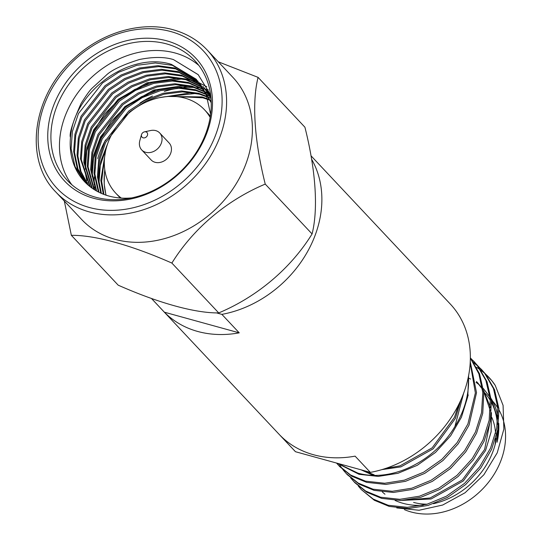 <?xml version="1.0" encoding="UTF-8"?>
<svg xmlns="http://www.w3.org/2000/svg" width="541" height="541" viewBox="0 0 541 541"><rect width="100%" height="100%" fill="white"/><g stroke="black" fill="none" stroke-linecap="round" stroke-linejoin="round"><path stroke-width="0.81" d="M151.473 298.463L164.369 312.184A106.983 86.864 -43.2 0 0 197.661 331.444A106.983 86.864 -43.2 0 0 239.237 332.85L221.878 314.375A106.983 86.864 -43.2 0 0 311.555 159.162M355.099 456.144A106.983 86.864 136.8 0 1 313.516 454.738A106.983 86.864 136.8 0 1 280.231 435.478L295.494 451.721L370.362 472.388L355.099 456.144M370.362 472.388A106.983 86.864 -43.2 0 0 459.749 402.409A106.983 86.864 -43.2 0 0 450.254 303.988L310.96 155.747M151.433 298.449L294.324 450.511A106.983 86.864 -43.2 0 0 295.494 451.721M216.353 312.854L221.878 314.375M239.237 332.85L164.369 312.184M463.623 393.273L454.927 426.491A84.917 68.95 136.8 0 0 468.438 376.421M483.363 388.519L490.051 397.29M498.721 423.292A73.028 59.294 136.8 0 1 497.078 442.261L498.504 425.125M497.903 418.856L491.248 399.285M489.017 395.383A73.028 59.294 136.8 0 1 489.99 396.776M491.174 398.622A73.028 59.294 136.8 0 1 497.997 417.07M400.178 500.506L431.103 498.978L463.306 480.949L485.568 450.504L491.113 431.826L491.417 412.627M490.511 407.522L483.627 390.541M482.444 388.729L477.466 382.528M404.249 500.317L430.156 497.97L462.352 479.941L484.614 449.497L490.958 417.097M490.356 410.829L483.701 391.258M482.504 389.263L476.52 381.52M381.892 469.615L400.928 466.869L433.131 448.841L455.387 418.396L460.905 399.894M385.618 468.438L399.975 465.855L432.178 447.826L454.44 417.382L458.896 404.168M361.07 469.818L372.925 475.235M362.484 470.21L374.176 474.842M404.404 509.622A71.331 57.914 -43.2 0 0 411.174 511.996A71.331 57.914 -43.2 0 0 486.231 485.04A71.331 57.914 -43.2 0 0 499.018 410.024M497.855 408.056A71.331 57.914 -43.2 0 0 492.601 401.118M395.086 500.432A71.331 57.914 -43.2 0 0 403.025 503.326A71.331 57.914 -43.2 0 0 423.204 505.22M433.469 503.705A71.331 57.914 -43.2 0 0 497.247 432.273M497.335 424.401A71.331 57.914 -43.2 0 0 491.505 402.531M490.342 400.435A71.331 57.914 -43.2 0 0 485.243 393.334M468.864 378.193L470.616 379.072M476.066 382.379L479.468 384.949M396.756 507.918L419.059 510.264L442.687 505.03L465.098 492.743L483.857 474.782L497.24 452.803L503.874 429.081L503.076 405.344L495.211 385.354A84.917 68.95 -43.2 0 0 489.03 377.476A84.917 68.95 -43.2 0 0 485.622 374.142M485.027 373.615A84.917 68.95 -43.2 0 0 481.362 370.68M495.211 385.354L491.85 380.722L485.514 374.007M484.912 373.466L481.226 370.47M480.564 369.983L476.553 367.298M361.334 489.591L374.352 500.283L389.229 506.423L408.475 508.52L428.107 505.416L447.407 497.443L465.652 484.56L480.854 467.884L491.634 449.273L497.828 429.392L498.93 408.82L494.548 389.703L485.405 373.872L477.974 365.98M481.875 369.868L478.474 366.615M477.859 366.081L474.126 363.133M358.264 486.021L361.327 489.585L373.249 499.106L388.12 505.247L407.373 507.343L426.998 504.239L446.298 496.266L464.543 483.383L479.745 466.707L490.531 448.097L496.726 428.215L497.821 407.643L493.446 388.526L484.303 372.695L481.334 369.28M477.365 365.439L473.686 362.443M350.717 477.994L354.896 482.741L366.812 492.256L381.682 498.396L400.935 500.493L420.56 497.389L439.86 489.416L458.105 476.533L473.307 459.857L484.094 441.246L490.288 421.365L491.384 400.793L487.008 381.669L477.865 365.844L470.427 357.946M474.335 361.841L470.927 358.582M353.78 481.558L365.709 491.079L380.58 497.22L399.826 499.316L419.458 496.212L438.758 488.239L457.003 475.356L472.205 458.68L482.985 440.07L489.179 420.188L490.281 399.616L485.899 380.492L476.756 364.668L473.788 361.253M347.342 474.707L359.271 484.229L374.142 490.369L393.388 492.459L413.02 489.362L432.32 481.382L450.565 468.506L465.767 451.83L476.547 433.213L482.741 413.351L483.843 392.8L479.482 373.682L470.352 357.858M343.177 469.967L346.24 473.531L358.162 483.052L373.033 489.192L392.286 491.289L411.911 488.185L431.211 480.205L449.456 467.329L464.658 450.653L475.444 432.043L481.537 412.695L482.815 392.644L478.886 373.865L470.352 358.101M336.522 463.049L339.802 466.687L351.724 476.202L366.595 482.342L385.848 484.432L405.473 481.334L424.773 473.355L443.018 460.479L458.22 443.803L469.006 425.185L476.526 392.685L470.251 361.76M338.693 465.503L350.622 475.025L365.493 481.165L384.739 483.255L404.37 480.158L423.671 472.178L441.916 459.302L457.118 442.626L467.897 424.009L475.37 392.908L470.19 362.916M338.93 463.711L339.532 464.719M339.964 465.422L342.676 469.324M337.104 463.204L359.055 474.315L378.301 476.405L397.933 473.307L417.233 465.328L435.478 452.452L450.68 435.769L461.459 417.158L467.776 396.621L468.634 375.413M337.672 463.367L357.946 473.138C391.089 482.504 433.983 462.129 454.927 426.491M382.338 491.952A71.331 57.914 -43.2 0 0 384.976 494.217M468.039 395.011A62.026 50.36 136.8 0 1 468.391 395.14M491.884 417.578A62.026 50.36 136.8 0 1 495.59 433.436M495.651 438.426A62.026 50.36 136.8 0 1 495.015 445.074M427.187 504.185A62.026 50.36 136.8 0 1 413.601 502.4M210.145 117.411A60.89 49.434 -43.2 0 0 204.498 109.769A60.89 49.434 -43.2 0 0 184.887 98.124A60.89 49.434 -43.2 0 0 117.059 125.877A60.89 49.434 -43.2 0 0 115.754 193.164A60.89 49.434 -43.2 0 0 121.312 198.074M144.467 131.848L150.567 130.537A12.362 10.036 136.8 0 1 157.587 131.355A12.362 10.036 136.8 0 1 159.73 132.991A12.362 10.036 136.8 0 1 158.736 147.578A12.362 10.036 136.8 0 1 143.852 151.561A12.362 10.036 136.8 0 1 141.708 149.925A12.362 10.036 136.8 0 1 139.828 140.626L141.519 134.621A3.395 2.759 136.8 0 1 144.467 131.848A3.395 2.759 136.8 0 1 146.395 132.072A3.395 2.759 136.8 0 1 146.99 136.17A3.395 2.759 136.8 0 1 142.621 137.624A3.395 2.759 136.8 0 1 141.519 134.621M141.708 149.925L151.115 159.933A12.362 10.036 -43.2 0 0 153.259 161.57A12.362 10.036 -43.2 0 0 168.143 157.587A12.362 10.036 -43.2 0 0 169.137 143L159.73 132.991M71.351 235.328L118.195 285.175C159.013 303.217 195.118 313.185 218.72 312.921C256.867 296.921 290.625 268.654 312.083 233.942C318.324 209.137 315.897 170.875 304.921 127.216L258.077 77.37C251.835 102.175 254.263 140.437 265.239 184.096C227.092 200.096 193.333 228.37 171.876 263.075C131.105 245.053 94.979 235.071 71.351 235.328L64.325 201.056M55.851 192.041L81.657 219.497A103.771 84.254 -43.2 0 0 115.071 239.352A103.771 84.254 -43.2 0 0 242.524 171.964A103.771 84.254 -43.2 0 0 232.9 77.37L207.102 49.914C197.952 40.25 186.652 33.528 173.201 29.762C141.904 20.714 101.972 32.19 74.09 58.421C32.108 95.622 23.615 159.96 55.851 192.041A103.771 84.254 -43.2 0 0 89.272 211.896A103.771 84.254 -43.2 0 0 204.877 164.586A103.771 84.254 -43.2 0 0 207.102 49.914M166.648 43.922A87.466 71.02 -43.2 0 0 69.214 83.801A87.466 71.02 -43.2 0 0 67.341 180.451A87.466 71.02 -43.2 0 0 95.507 197.188A87.466 71.02 -43.2 0 0 192.948 157.316A87.466 71.02 -43.2 0 0 194.821 60.66A87.466 71.02 -43.2 0 0 166.648 43.922M198.845 65.434A87.466 71.02 -43.2 0 0 175.196 53.018A87.466 71.02 -43.2 0 0 80.061 89.847A87.466 71.02 -43.2 0 0 71.858 184.765M166.669 40.798A89.867 72.967 -43.2 0 0 56.298 99.159A89.867 72.967 -43.2 0 0 93.573 198.27A89.867 72.967 -43.2 0 0 203.943 139.909A89.867 72.967 -43.2 0 0 166.669 40.798M103.311 194.192L100.809 180.39L105.529 151.345M168.454 96.454L202.036 96.913L207.744 98.854M103.96 194.435L101.654 181.289L104.569 157.553M174.107 96.426L202.882 97.82L207.954 99.51M100.795 193.13L97.414 176.772L98.699 159.507L104.758 141.593L128.785 111.013L144.887 100.295L163.118 93.309L181.661 90.976L198.642 93.302L206.838 96.305M101.41 193.407L98.259 177.678L99.544 160.413L105.61 142.493L129.63 111.913L145.732 101.201L163.964 94.208L182.513 91.875L199.487 94.208L207.075 96.934M98.381 191.974L94.019 173.161L95.304 155.896L101.363 137.982L125.39 107.395L141.492 96.683L159.723 89.691L178.266 87.365L195.247 89.691L205.823 93.857M98.976 192.271L94.864 174.067L96.149 156.795L102.215 138.881L126.236 108.301L142.337 97.59L160.569 90.597L179.118 88.264L196.092 90.597L206.087 94.459M96.075 190.723L90.624 169.549L91.909 152.285L97.968 134.364L121.996 103.784L138.097 93.072L156.329 86.08L174.871 83.747L191.852 86.08L204.714 91.497M96.643 191.041L91.47 170.456L92.754 153.184L98.82 135.27L122.841 104.69L138.942 93.972L157.174 86.986L175.724 84.653L192.697 86.979L204.998 92.078M93.864 189.37L87.229 165.938L88.514 148.674L94.58 130.753L118.601 100.173L134.702 89.461L152.934 82.469L171.477 80.136L188.457 82.469L203.511 89.224M94.404 189.715L88.075 166.838L89.36 149.573L95.426 131.659L119.446 101.079L135.548 90.361L153.779 83.375L172.329 81.042L189.303 83.368L203.822 89.786M91.747 187.937L83.835 162.327L85.12 145.056L91.186 127.142L115.206 96.562L131.307 85.85L149.539 78.858L168.082 76.524L185.063 78.851L202.212 87.047M92.268 188.302L84.68 163.226L85.965 145.962L92.031 128.041L116.051 97.461L132.153 86.749L150.384 79.757L168.934 77.431L185.908 79.757L202.544 87.581M89.725 186.408L80.44 158.709L81.725 141.444L87.791 123.531L111.811 92.951L127.913 82.232L146.144 75.246L164.687 72.913L181.668 75.24L200.819 84.951M90.225 186.794L81.285 159.615L82.57 142.351L88.636 124.43L112.656 93.85L128.765 83.138L146.996 76.146L165.539 73.813L182.513 76.146L201.178 85.464M87.804 184.792L80.19 170.807L77.045 155.098L78.33 137.833L84.396 119.919L108.416 89.333L124.518 78.621L142.75 71.628L161.292 69.302L178.273 71.628L199.345 82.935M88.278 185.205L80.934 171.416L77.89 156.004L79.175 138.733L85.241 120.819L109.262 90.239L125.37 79.527L143.602 72.535L162.144 70.202L179.118 72.535L199.724 83.429M85.965 183.095L77.228 168.366L73.65 151.487L74.935 134.222L81.001 116.301L105.022 85.721L121.123 75.01L139.355 68.017L157.898 65.684L174.878 68.017L197.776 81.008M86.418 183.527L77.965 168.975L74.496 152.393L75.781 135.122L81.847 117.208L105.867 86.628L121.975 75.909L140.207 68.923L158.75 66.59L175.724 68.917L198.175 81.481M209.8 97.772L211.017 98.442L209.55 93.16L198.168 74.624L173.431 59.578C164.545 56.805 153.225 56.778 139.477 59.496C122.509 64.852 111.392 70.127 106.124 75.314L92.153 88.142C89.874 90.239 86.181 95.358 81.069 103.493C72.521 122.766 68.991 134.107 70.479 137.515A75.747 61.505 -43.2 0 0 84.423 181.519A75.747 61.505 -43.2 0 0 108.815 196.018A75.747 61.505 -43.2 0 0 131.646 197.918M70.479 137.515C73.529 91.355 130.036 51.01 171.483 64.406L196.126 79.162L206.249 94.837L210.611 114.252M84.653 181.762L75.023 166.527L71.101 148.775L72.386 131.51L78.452 113.596L102.472 83.016L118.58 72.298L136.812 65.312L155.355 62.979L172.329 65.305L196.545 79.615M208.38 99.111L210.233 99.923M208.596 99.76L210.469 100.545M207.44 96.589L209.218 97.468M207.683 97.211L209.482 98.07M206.405 94.161L208.109 95.108M208.664 95.439L210.3 96.454M206.676 94.756L208.393 95.689M208.961 96.014L210.611 97.015M205.269 91.821L206.905 92.842M205.566 92.403L207.217 93.397M207.751 93.742L209.333 94.81M206.31 89.995L209.901 94.262M207.156 90.902L209.8 93.945M202.916 86.384L210.733 97.238M203.761 87.29L210.449 96.149M199.521 82.773L211.24 102.763M208.17 89.718A86.621 70.33 -43.2 0 0 205.384 89.042M205.208 89.001A86.621 70.33 -43.2 0 0 204.654 88.88M204.194 88.792A86.621 70.33 -43.2 0 0 203.49 88.65M203.139 88.582A86.621 70.33 -43.2 0 0 202.226 88.42M201.238 88.257A86.621 70.33 -43.2 0 0 200.596 88.163M198.473 87.879A86.621 70.33 -43.2 0 0 196.755 87.703M194.523 87.527A86.621 70.33 -43.2 0 0 183.832 87.615M178.023 88.271A86.621 70.33 -43.2 0 0 164.369 91.429M152.461 96.088A86.621 70.33 -43.2 0 0 140.058 103.006M105.61 139.862A86.621 70.33 -43.2 0 0 97.705 158.513M95.493 167.656A86.621 70.33 -43.2 0 0 94.783 172.248M94.344 176.792A86.621 70.33 -43.2 0 0 94.249 185.083M94.344 186.794A86.621 70.33 -43.2 0 0 94.621 189.85M171.876 263.075L218.72 312.921M265.239 184.096L312.083 233.942M218.26 61.789L258.077 77.37M105.948 195.139L104.203 184.001L104.427 173.641A75.747 61.505 -43.2 0 0 106.077 195.186M104.427 173.641L104.778 169.604M173.431 59.578L198.29 74.753M85.336 169.171L86.776 150.912L93.228 132.004L104.278 114.381L118.601 99.74L149.377 82.577L182.73 78.952M92.126 176.4L93.559 158.141L100.017 139.226L111.067 121.61L125.39 106.962L156.166 89.806L189.519 86.181M98.915 183.622L100.328 165.472L106.705 146.658M162.942 97.035L196.309 93.404M87.926 184.738L87.182 182.344M86.783 180.877L85.14 171.659M84.815 164.985L87.04 147.443L93.776 129.583L118.175 99.287L146.888 82.834L178.415 78.147M185.36 78.939L194.902 81.285M196.437 81.819L198.973 82.8M199.575 83.057L206.709 86.709M91.605 172.207L93.83 154.665L100.565 136.805L124.964 106.516L153.678 90.056L185.205 85.377M98.394 179.429L100.768 161.299L107.95 142.892M159.297 97.711L191.994 92.599M89.299 207.474A100.376 81.495 -43.2 0 0 212.572 142.29A100.376 81.495 -43.2 0 0 170.942 31.594A100.376 81.495 -43.2 0 0 47.662 96.778A100.376 81.495 -43.2 0 0 89.299 207.474M491.769 400.225L491.289 399.718M347.349 474.714L346.247 473.537M210.368 116.017L204.498 109.769M120.305 198.006L115.754 193.164"/></g></svg>
